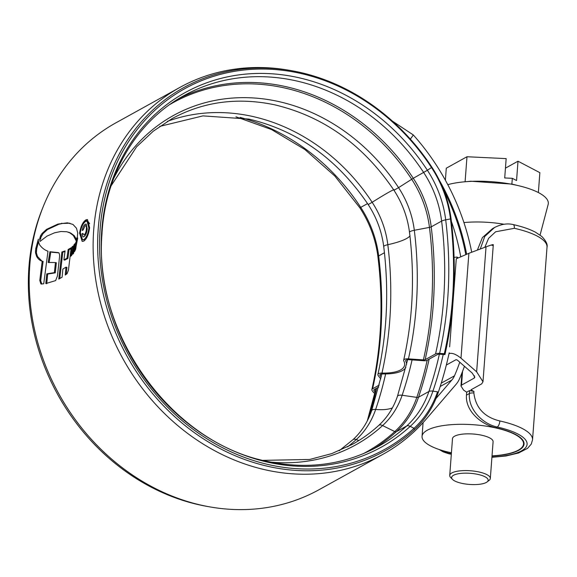 <?xml version="1.0" encoding="UTF-8"?>
<svg xmlns="http://www.w3.org/2000/svg" width="577" height="577" viewBox="0 0 577 577"><rect width="100%" height="100%" fill="white"/><g stroke="black" fill="none" stroke-linecap="round" stroke-linejoin="round"><path stroke-width="0.87" d="M462.552 371.386L461.521 385.126L460.98 385.999L463.627 390.153L466.685 392.18L466.461 395.151L469.404 393.521L469.628 390.55L466.685 392.18M492.015 456.039A51.403 15.629 -175.7 0 0 524.053 444.052A51.403 15.629 -175.7 0 0 495.867 427.773L495.412 427.672C480.728 424.102 465.25 410.81 466.461 395.151M477.374 250.108L482.408 237.573L492.693 228.528L494.547 227.504L484.738 236.476L480.266 249.019M447.673 451.971L450.63 452.815A51.403 15.629 -175.7 0 0 451.416 452.988M514.345 228.312A5.092 2.077 -77.5 0 0 513.169 224.576C522.156 226.566 529.578 229.112 535.434 232.192L541.738 236.411C546.008 240.861 547.768 244.446 547.018 247.172A59.546 18.111 -175.7 0 0 514.345 228.312L495.643 231.766L488.568 238.366L484.875 247.223M469.628 390.55L473.969 391.502L473.861 392.959C475.657 407.701 484.161 416.998 499.365 420.849L499.862 420.965A59.546 18.111 4.3 0 1 532.535 439.825L547.018 247.172M446.324 365.053L456.097 359.651L457.41 360.156L472.188 373.031L474.835 377.185L474.294 378.058L474.467 375.771M461.521 385.126L474.294 378.058M449.014 353.658L449.144 353.593C452.072 352.677 456.025 354.206 460.994 358.173L476.638 371.804L482.985 381.772L481.694 383.871L470.947 389.814L473.969 391.502M476.638 371.804L486.036 246.848L468.877 253.31L456.27 258.777L449.649 346.842M486.036 246.848C492.592 244.432 494.612 243.992 492.094 245.513M441.167 450.183L449.281 453.565A54.454 16.56 -175.7 0 0 451.344 453.991M491.943 457.042A54.454 16.56 -175.7 0 0 527.032 444.773A54.454 16.56 -175.7 0 0 497.215 427.03C482.574 423.951 467.954 409.165 469.404 393.521A5.092 1.551 -175.7 0 1 473.861 392.959M461.824 483.338A18.32 5.575 -175.7 0 0 487.067 481.946A18.32 5.575 -175.7 0 0 477.951 474.409A18.32 5.575 -175.7 0 0 458.001 473.818A18.32 5.575 -175.7 0 0 452.44 479.343A18.32 5.575 -175.7 0 0 461.824 483.338M452.44 479.343L450.644 477.467A20.354 6.188 4.3 0 1 449.728 475.412A20.354 6.188 4.3 0 1 478.989 471.979A20.354 6.188 4.3 0 1 490.327 478.463A20.354 6.188 4.3 0 1 489.123 480.36L487.067 481.946M490.327 478.463L493.09 441.722A20.354 6.188 -175.7 0 0 481.752 435.238A20.354 6.188 -175.7 0 0 452.491 438.671L449.728 475.412M492.03 455.866A50.891 15.478 -175.7 0 0 523.541 444.016A50.891 15.478 -175.7 0 0 495.189 427.802A50.891 15.478 -175.7 0 0 422.047 436.378A50.891 15.478 -175.7 0 0 450.399 452.592A50.891 15.478 -175.7 0 0 451.43 452.815M447.788 184.669A57.563 17.505 4.3 0 1 464.499 181.813A57.563 17.505 4.3 0 1 516.249 185.174A57.563 17.505 4.3 0 1 519.632 185.96A57.563 17.505 4.3 0 1 548.15 204.489L540.065 235.077M464.499 181.813L470.868 181.236L511.878 184.092L519.632 185.96M505.445 168.152L518.009 161.199L539.863 172.667L538.37 192.552M518.009 161.199L516.552 180.543L512.311 178.315L511.878 184.092M445.386 180.219L446.288 168.195L466.981 156.742L506.166 158.617L504.709 177.954L512.311 178.315M466.981 156.742L465.098 181.755M504.103 224.251A50.891 15.478 -175.7 0 0 463.922 222.571M460.713 256.65A203.573 175.942 61 0 0 451.387 221.431M290.274 70.473A209.675 181.221 61 0 0 179.858 87.43A209.675 181.221 61 0 0 98.746 295.547A209.675 181.221 61 0 0 266.423 470.06A209.675 181.221 61 0 0 382.948 454.33A209.675 181.221 61 0 0 426.554 418.714L456.061 384.361A26.463 22.871 61 0 0 459.472 378.887A216.801 187.374 61 0 0 464.442 366.28M179.858 87.43L115.934 122.814A209.675 181.221 61 0 0 34.822 330.924A209.675 181.221 61 0 0 202.505 505.445A209.675 181.221 61 0 0 319.023 489.714L382.948 454.33M39.625 239.037L39.993 241.431L46.975 236.13L54.505 232.812L60.852 231.507L66.824 231.752L69.694 232.791L73.322 235.474L76.034 240.595L77.332 237.039L77.722 232.935L76.51 228.276L72.947 224.417L67.401 222.83L57.895 224.078L46.564 229.357L42.006 233.526L40.621 235.661L39.625 239.037L40.541 239.239L40.895 237.392L39.979 237.19M75.681 242.722L74.455 251.731L75.443 249.776L77.722 237.998L75.681 242.722L76.59 242.924L75.717 249.098M74.96 243.645L73.539 253.447L72.579 254.284L73.921 244.929L74.96 243.645M73.027 246.09L71.714 255.423L70.719 256.246L71.945 247.043L73.027 246.09M62.879 269.048L62.107 277.169L58.782 279.095L61.883 251.976L65.086 250.923L63.888 259.888L66.99 258.229L68.151 249.509L71.159 247.757L68.432 270.187L67.083 273.671L65.251 275.041L66.009 267.165L62.879 269.048M55.652 280.595L45.807 283.567L46.78 273.851L54.368 272.64L55.442 262.557L48.179 262.441L49.903 251.723L58.356 252.618C59.474 253.13 59.828 254.976 59.409 258.143L57.411 276.044L55.652 280.595M43.722 283.826L47.985 251.226C44.667 250.086 41.825 247.879 39.474 244.619L38.277 240.962L38.356 239.152L35.767 248.6L35.5 252.748L36.575 256.289C38.046 259.008 39.921 260.638 42.2 261.179L39.791 280.465L40.902 283.942L43.722 283.826M41.818 284.136L40.707 280.667L43.109 261.374L42.027 261.143M79.583 233.202L82.186 241.424L83.816 241.107C86.817 238.82 88.743 234.341 89.594 227.663L87.459 219.541L85.901 219.866C82.72 222.123 80.621 226.566 79.583 233.202L80.268 233.353M465.776 254.522A209.675 181.221 61 0 0 443.836 190.424M392.389 121.105L413.32 134.96L410.377 139.151M471.712 252.243A216.801 187.374 61 0 0 413.32 134.96M435.967 398.527L451.827 380.055A20.354 17.591 61 0 0 454.46 375.843A210.692 182.101 61 0 0 459.768 362.212M466.627 254.183A210.692 182.101 61 0 0 439.364 180.276M84.35 222.506L86.817 220.068L85.901 219.866M89.651 223.746L87.964 221.33L87.055 221.128L88.872 228.059C88.13 233.75 86.471 237.58 83.903 239.534L82.489 239.801L80.311 232.798C81.177 227.129 82.965 223.335 85.677 221.402L87.055 221.128M82.489 239.801L84.812 239.736L83.903 239.534M89.536 228.203L88.872 228.059M41.796 260.955L37.491 256.484L36.409 252.95L36.676 248.795L38.457 242.095M40.707 280.667L39.791 280.465M36.676 248.795L35.767 248.6M51.858 252.257L58.941 252.849M49.095 262.643L50.819 251.925M46.73 283.769L47.696 274.053L55.284 272.842L56.351 262.759L55.442 262.557M47.696 274.053L46.78 273.851M55.284 272.842L54.368 272.64M66.261 274.299L66.925 267.367L66.009 267.165M63.888 259.888L64.804 260.09L67.906 258.431L69.067 249.711L71.029 248.6M59.763 278.554L62.799 252.178L65.006 251.5M62.799 252.178L61.883 251.976M67.906 258.431L66.99 258.229M69.067 249.711L68.151 249.509M72.846 247.237L71.945 247.043M74.729 245.11L73.921 244.929M40.895 237.392L42.929 233.721L42.006 233.526M69.918 223.22L62.496 223.45L58.818 224.28L47.48 229.559L42.929 233.721M66.824 231.752L70.603 232.993L74.238 235.668L76.525 239.549M85.1 225.773C86.24 225.434 86.658 226.602 86.355 229.285C86.124 232.026 85.374 233.894 84.112 234.889L82.771 233.404L81.927 233.873L82.987 236.923L84.018 236.7C85.764 235.337 86.824 232.726 87.199 228.86L86.197 224.042L85.245 224.258C83.795 225.275 82.792 227.352 82.251 230.504L83.095 230.035L85.1 225.773L86.6 225.845M84.112 234.889L85.028 235.091L84.112 234.889M82.828 234.067L81.927 233.873M86.153 224.46L85.245 224.258M449.202 352.807A394.776 341.195 -119 0 1 438.131 392.786L437.539 391.819A106.449 92.003 -119 0 1 414.055 428.271A206.205 178.214 -119 0 1 269.993 464.925A206.205 178.214 -119 0 1 100.153 228.716A206.205 178.214 -119 0 1 299.449 73.156A206.205 178.214 -119 0 1 431.538 167.626A106.449 92.003 -119 0 1 450.478 218.928A389.266 336.434 -119 0 1 444.326 353.73L439.595 353.398A7.126 2.575 -167.3 0 0 435.556 353.925L425.141 359.687A3.051 1.104 12.7 0 1 423.41 359.911L408.437 358.851A7.126 2.575 -167.3 0 0 404.398 359.377A7.126 2.575 -167.3 0 0 403.676 360.207A7.126 2.575 -167.3 0 0 403.806 360.993A39.669 14.317 -167.3 0 1 404.535 365.371A39.669 14.317 -167.3 0 1 381.952 373.088A7.126 2.575 12.7 0 0 378.613 373.651A7.126 2.575 12.7 0 0 377.892 374.473A7.126 2.575 12.7 0 0 378.223 375.577L380.741 378.938M444.326 353.73L444.946 354.566L440.222 354.235A5.092 1.839 -167.3 0 0 437.33 354.61L426.922 360.373A5.092 1.839 12.7 0 1 424.037 360.748L409.064 359.687A5.092 1.839 -167.3 0 0 406.179 360.062A5.092 1.839 -167.3 0 0 405.66 360.654A5.092 1.839 -167.3 0 0 405.754 361.216A41.703 15.052 -167.3 0 1 406.634 364.181M381.166 377.113L380.113 375.714A5.092 1.839 12.7 0 1 379.882 374.927A5.092 1.839 12.7 0 1 380.394 374.336A5.092 1.839 12.7 0 1 382.775 373.932A41.703 15.052 -167.3 0 0 405.847 367.477M438.131 392.786A107.892 93.25 -119 0 1 414.322 429.728A207.641 179.461 -119 0 1 269.257 466.642A207.641 179.461 -119 0 1 98.227 228.78A207.641 179.461 -119 0 1 298.922 72.139A207.641 179.461 -119 0 1 431.928 167.265A107.892 93.25 -119 0 1 451.127 219.267A390.701 337.675 -119 0 1 444.946 354.566M208.6 506.671A207.641 179.461 -119 0 1 199.959 504.998A207.641 179.461 -119 0 1 42.936 207.381M235.928 116.792L271.5 129.529L304.908 149.53L334.768 175.971L359.832 207.77C369.669 222.931 375.699 239.253 377.928 256.743C383.496 302.478 381.476 346.763 371.869 389.605A7.126 2.575 12.7 0 0 372.194 390.701L373.759 392.793L374.992 392.879M457.727 258.027A394.776 341.195 -119 0 0 457.712 257.522L457.056 257.046L454.063 257.392M457.056 257.046A393.334 339.947 -119 0 1 457.092 258.345M371.869 389.605A7.126 2.575 12.7 0 1 372.591 388.775L379.233 385.097M375.137 392.237L374.091 390.838A5.092 1.839 12.7 0 1 373.853 390.052A5.092 1.839 12.7 0 1 374.372 389.461L378.728 387.044M450.63 452.815L449.281 453.565A5.092 1.998 -77.9 0 1 448.581 453.702L451.322 454.265M499.862 420.965A5.092 2.077 102.5 0 1 497.215 427.03L495.867 427.773M468.877 253.31L460.994 358.173M454.46 375.843L441.254 383.15M451.827 380.055L440.201 386.489M37.491 256.484L36.575 256.289M36.409 252.95L35.5 252.748M36.315 251.233L35.406 251.038M41.544 235.863L40.621 235.661M47.48 229.559L46.564 229.357M58.818 224.28L57.895 224.078M62.496 223.45L61.573 223.249M68.317 223.025L67.401 222.83M75.854 237.984L74.938 237.782M74.238 235.668L73.322 235.474M70.603 232.993L69.694 232.791M69.254 232.387L68.346 232.192M87.134 229.451L86.355 229.285M437.539 391.819L432.909 391.148A7.126 2.82 -161.2 0 0 428.92 391.48L418.513 397.236A3.051 1.212 18.8 0 1 416.803 397.38L402.126 395.259A7.126 2.82 -161.2 0 0 398.144 395.591A7.126 2.82 -161.2 0 0 397.438 396.356L407.658 359.687M414.322 429.728L414.055 428.271L410.211 426.367A7.126 3.512 -132.4 0 0 406.684 425.985L396.276 431.74A3.051 1.507 47.6 0 1 394.762 431.582L382.609 425.559A7.126 3.512 -132.4 0 0 379.082 425.17A7.126 3.512 -132.4 0 0 378.743 425.415C387.203 417.647 393.435 407.961 397.438 396.356M451.127 219.267L450.478 218.928L445.696 219.844A7.126 1.515 173 0 0 441.621 221.092L431.214 226.855A3.051 0.649 -7 0 1 429.461 227.388L414.315 230.273A7.126 1.515 173 0 0 410.24 231.521A7.126 1.515 173 0 0 409.504 232.322C407.593 217.313 402.414 203.299 393.976 190.28C363.193 144.856 323.408 116.359 274.616 104.798C237.565 97.066 203.421 101.653 172.184 118.573L153.294 131.174L136.598 146.81L111.044 185.917M113.683 178.459A188.232 162.685 -119 0 1 277.991 101.401A188.232 162.685 -119 0 1 398.563 187.633L393.976 190.28M381.873 373.961L371.653 410.629A7.126 2.82 18.8 0 1 372.36 409.858A7.126 2.82 18.8 0 1 375.656 409.446A87.964 76.027 -119 0 1 356.247 439.566A187.713 162.231 -119 0 1 347.556 446.886M385.624 373.946A374.848 323.971 -119 0 1 375.656 409.446A39.669 15.694 -161.2 0 0 392.382 407.91M339.204 450.738L352.958 439.681A7.126 3.512 47.6 0 1 353.297 439.443A7.126 3.512 47.6 0 1 356.247 439.566A39.669 19.539 -132.4 0 0 358.894 440.511M159.678 126.406L202.924 115.89L248.831 119.071C297.624 130.633 337.408 159.122 368.191 204.554L372.158 202.296A87.964 76.027 -119 0 1 387.816 244.691A370.773 320.451 -119 0 1 381.952 373.088M167.373 121.365A187.713 162.231 -119 0 1 251.918 116.302A187.713 162.231 -119 0 1 372.158 202.296A39.669 1.709 146.8 0 1 394.25 189.739M368.191 204.554C376.637 217.572 381.815 231.586 383.727 246.595A7.126 1.515 -7 0 1 384.455 245.795A7.126 1.515 -7 0 1 387.816 244.691A39.669 8.424 173 0 0 410.052 235.784M380.431 374.314A372.728 322.139 -119 0 1 380.113 375.714M443.23 354.444A389.735 336.838 -119 0 1 432.909 391.148A102.857 88.894 -119 0 1 410.211 426.367A202.606 175.105 -119 0 1 268.666 462.379A202.606 175.105 -119 0 1 101.79 230.295A202.606 175.105 -119 0 1 297.609 77.455A202.606 175.105 -119 0 1 427.391 170.273L413.276 178.286L398.563 187.633A88.483 76.474 -119 0 1 414.315 230.273A371.292 320.899 -119 0 1 408.437 358.851M439.357 354.206A387.65 335.035 -119 0 1 428.92 391.48A100.766 87.091 -119 0 1 406.684 425.985A200.515 173.302 -119 0 1 378.029 446.576C344.346 464.824 307.541 469.772 267.613 461.434C172.912 443.439 93.618 335.107 101.934 234.565C105.036 174.492 136.533 121.401 183.818 95.71A200.515 173.302 -119 0 1 295.244 80.665A200.515 173.302 -119 0 1 423.684 172.523A100.766 87.091 -119 0 1 441.621 221.092A383.575 331.515 -119 0 1 435.556 353.925M429.129 359.146A387.65 335.035 -119 0 1 418.513 397.236A100.766 87.091 -119 0 1 396.276 431.74A200.515 173.302 -119 0 1 372.785 449.346M178.682 98.689A200.515 173.302 -119 0 1 284.836 86.427A200.515 173.302 -119 0 1 413.276 178.286A100.766 87.091 -119 0 1 431.214 226.855A383.575 331.515 -119 0 1 425.141 359.687M427.211 360.214A386.756 334.263 -119 0 1 416.803 397.38A99.871 86.319 -119 0 1 394.762 431.582A199.62 172.53 -119 0 1 362.998 453.825M169.696 104.596A199.62 172.53 -119 0 1 283.819 87.798A199.62 172.53 -119 0 1 411.689 179.252A99.871 86.319 -119 0 1 429.461 227.388A382.681 330.744 -119 0 1 423.41 359.911M412.072 359.897A375.36 324.418 -119 0 1 402.126 395.259A88.483 76.474 -119 0 1 382.609 425.559A188.232 162.685 -119 0 1 270.671 462.076M240.126 117.412A200.515 173.302 -119 0 1 360.726 207.374L367.556 203.594M439.595 353.398A385.667 333.318 -119 0 0 445.696 219.844A102.857 88.894 -119 0 0 427.391 170.273L431.928 167.265M405.984 360.185A372.36 321.822 -119 0 1 405.754 361.216M374.401 389.439A387.102 334.566 -119 0 1 374.091 390.838M377.928 256.743A7.126 1.515 -7 0 1 378.656 255.943A383.575 331.515 -119 0 1 372.591 388.775M359.832 207.77L360.726 207.374A100.766 87.091 -119 0 1 378.656 255.943L384.433 252.74M376.572 388.242A387.65 335.035 -119 0 1 368.602 418.217M461.968 372.886L460.98 385.999M513.169 224.576C507.443 223.148 501.233 224.121 494.547 227.504M491.921 457.316L505.971 455.981L518.593 452.988L527.587 448.336L531.266 444.074L532.535 439.825M448.581 453.702L443.035 451.798L439.306 449.577M482.985 381.772L493.299 244.655M523.541 444.016L523.707 441.823M422.047 436.378L423.078 422.638M262.953 460.352L309.654 459.465L331.775 453.609L352.475 444.29C361.938 439.054 370.694 432.757 378.743 425.415M403.676 360.207C412.923 318.973 414.87 276.347 409.504 232.322M383.727 246.595C389.086 290.613 387.145 333.239 377.892 374.473M371.653 410.629C367.65 422.234 361.426 431.921 352.958 439.681M375.959 388.581L367.311 420.842"/></g></svg>

